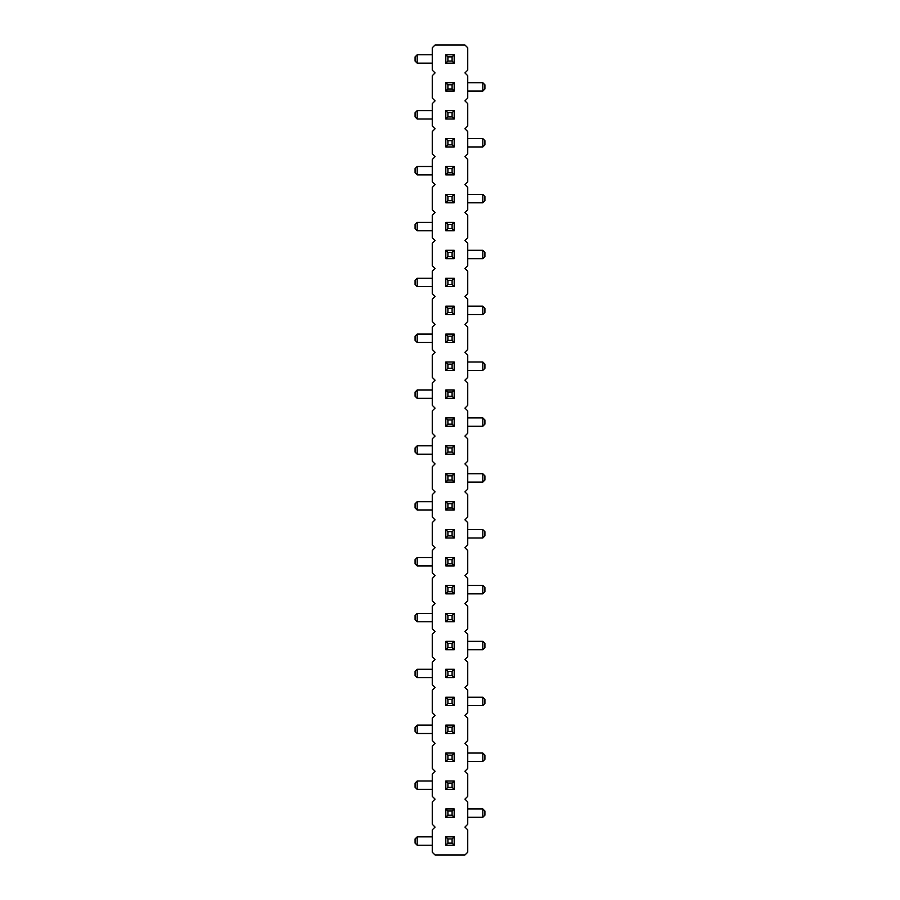 <?xml version="1.0" encoding="UTF-8"?>
<svg xmlns="http://www.w3.org/2000/svg" width="900" height="900" viewBox="0 0 900 900"><rect width="100%" height="100%" fill="white"/><g stroke="black" fill="none" stroke-linecap="round" stroke-linejoin="round"><path stroke-width="1.35" d="M464.94 827.066L467.741 824.276L467.741 801.934L464.94 799.133L467.741 796.342L467.741 774L464.94 771.21L467.741 768.409L467.741 746.066L464.94 743.276L467.741 740.486L467.741 718.133L464.94 715.342L467.741 712.553L467.741 690.21L464.94 687.409L467.741 684.619L467.741 662.276L464.94 659.486L467.741 656.685L467.741 634.342L464.94 631.553L467.741 628.762L467.741 606.409L464.94 603.619L467.741 600.829L467.741 578.486L464.94 575.685L467.741 572.895L467.741 550.553L464.94 547.762L467.741 544.961L467.741 522.619L464.94 519.829L467.741 517.039L467.741 494.685L464.94 491.895L467.741 489.105L467.741 466.762L464.94 463.961L467.741 461.171L467.741 438.829L464.94 436.039L467.741 433.238L467.741 410.895L464.94 408.105L467.741 405.315L467.741 382.961L464.94 380.171L467.741 377.381L467.741 355.039L464.94 352.238L467.741 349.447L467.741 327.105L464.94 324.315L467.741 321.514L467.741 299.171L464.94 296.381L467.741 293.591L467.741 271.238L464.94 268.447L467.741 265.657L467.741 243.315L464.94 240.514L467.741 237.724L467.741 215.381L464.94 212.591L467.741 209.79L467.741 187.447L464.94 184.657L467.741 181.868L467.741 159.514L464.94 156.724L467.741 153.934L467.741 131.591L464.94 128.79L467.741 126L467.741 103.657L464.94 100.867L467.741 98.066L467.741 75.724L464.94 72.934L467.741 70.133L467.741 47.79L464.94 45L435.06 45L432.259 47.79L432.259 70.133L435.06 72.934L432.259 75.724L432.259 98.066L435.06 100.867L432.259 103.657L432.259 126L435.06 128.79L432.259 131.591L432.259 153.934L435.06 156.724L432.259 159.514L432.259 181.868L435.06 184.657L432.259 187.447L432.259 209.79L435.06 212.591L432.259 215.381L432.259 237.724L435.06 240.514L432.259 243.315L432.259 265.657L435.06 268.447L432.259 271.238L432.259 293.591L435.06 296.381L432.259 299.171L432.259 321.514L435.06 324.315L432.259 327.105L432.259 349.447L435.06 352.238L432.259 355.039L432.259 377.381L435.06 380.171L432.259 382.961L432.259 405.315L435.06 408.105L432.259 410.895L432.259 433.238L435.06 436.039L432.259 438.829L432.259 461.171L435.06 463.961L432.259 466.762L432.259 489.105L435.06 491.895L432.259 494.685L432.259 517.039L435.06 519.829L432.259 522.619L432.259 544.961L435.06 547.762L432.259 550.553L432.259 572.895L435.06 575.685L432.259 578.486L432.259 600.829L435.06 603.619L432.259 606.409L432.259 628.762L435.06 631.553L432.259 634.342L432.259 656.685L435.06 659.486L432.259 662.276L432.259 684.619L435.06 687.409L432.259 690.21L432.259 712.553L435.06 715.342L432.259 718.133L432.259 740.486L435.06 743.276L432.259 746.066L432.259 768.409L435.06 771.21L432.259 774L432.259 796.342L435.06 799.133L432.259 801.934L432.259 824.276L435.06 827.066L432.259 829.867L432.259 852.21L435.06 855L464.94 855L467.741 852.21L467.741 829.867L464.94 827.066M482.816 314.539L484.909 312.435L484.909 308.25L482.816 306.157L482.816 314.539L467.741 314.539M482.816 306.157L467.741 306.157M417.184 278.224L415.091 280.316L415.091 284.512L417.184 286.605L417.184 278.224L432.259 278.224M417.184 286.605L432.259 286.605M467.741 258.671L482.816 258.671L482.816 250.29L467.741 250.29M482.816 202.815L484.909 200.711L484.909 196.526L482.816 194.434L482.816 202.815L467.741 202.815M482.816 194.434L467.741 194.434M417.184 222.368L415.091 224.46L415.091 228.645L417.184 230.737L417.184 222.368L432.259 222.368M417.184 230.737L432.259 230.737M417.184 110.633L415.091 112.736L415.091 116.921L417.184 119.014L417.184 110.633L432.259 110.633M417.184 119.014L432.259 119.014M482.816 146.947L484.909 144.855L484.909 140.659L482.816 138.566L482.816 146.947L467.741 146.947M482.816 138.566L467.741 138.566M417.184 166.5L415.091 168.593L415.091 172.789L417.184 174.881L417.184 166.5L432.259 166.5M417.184 174.881L432.259 174.881M432.259 445.815L417.184 445.815L417.184 454.185L432.259 454.185M482.816 426.262L484.909 424.159L484.909 419.974L482.816 417.881L482.816 426.262L467.741 426.262M482.816 417.881L467.741 417.881M482.816 370.395L484.909 368.303L484.909 364.118L482.816 362.014L482.816 370.395L467.741 370.395M482.816 362.014L467.741 362.014M417.184 389.947L415.091 392.04L415.091 396.236L417.184 398.329L417.184 389.947L432.259 389.947M417.184 398.329L432.259 398.329M432.259 334.091L417.184 334.091L417.184 342.461L432.259 342.461M417.184 557.539L415.091 559.631L415.091 563.816L417.184 565.909L417.184 557.539L432.259 557.539M417.184 565.909L432.259 565.909M467.741 537.986L482.816 537.986L482.816 529.605L467.741 529.605M432.259 501.671L417.184 501.671L417.184 510.053L432.259 510.053M467.741 482.119L482.816 482.119L482.816 473.738L467.741 473.738M417.184 669.262L415.091 671.355L415.091 675.54L417.184 677.633L417.184 669.262L432.259 669.262M417.184 677.633L432.259 677.633M482.816 649.71L484.909 647.617L484.909 643.421L482.816 641.329L482.816 649.71L467.741 649.71M482.816 641.329L467.741 641.329M417.184 613.395L415.091 615.488L415.091 619.684L417.184 621.776L417.184 613.395L432.259 613.395M417.184 621.776L432.259 621.776M482.816 593.842L484.909 591.75L484.909 587.565L482.816 585.461L482.816 593.842L467.741 593.842M482.816 585.461L467.741 585.461M432.259 836.842L417.184 836.842L417.184 845.224L432.259 845.224M417.184 780.986L415.091 783.079L415.091 787.264L417.184 789.367L417.184 780.986L432.259 780.986M417.184 789.367L432.259 789.367M482.816 817.29L484.909 815.197L484.909 811.012L482.816 808.909L482.816 817.29L467.741 817.29M482.816 808.909L467.741 808.909M432.259 725.119L417.184 725.119L417.184 733.5L432.259 733.5M482.816 761.434L484.909 759.341L484.909 755.145L482.816 753.053L482.816 761.434L467.741 761.434M482.816 753.053L467.741 753.053M482.816 705.566L484.909 703.474L484.909 699.289L482.816 697.185L482.816 705.566L467.741 705.566M482.816 697.185L467.741 697.185M482.816 91.091L484.909 88.987L484.909 84.802L482.816 82.71L482.816 91.091L467.741 91.091M482.816 82.71L467.741 82.71M417.184 54.776L415.091 56.869L415.091 61.065L417.184 63.157L417.184 54.776L432.259 54.776M417.184 63.157L432.259 63.157M445.815 314.539L445.815 306.157L447.907 308.25L447.907 312.435L445.815 314.539L454.185 314.539L454.185 306.157L445.815 306.157M454.185 278.224L454.185 286.605L452.093 284.512L452.093 280.316L454.185 278.224L445.815 278.224L445.815 286.605L454.185 286.605M445.815 258.671L445.815 250.29L447.907 252.382L447.907 256.579L445.815 258.671L454.185 258.671L454.185 250.29L445.815 250.29M452.093 196.526L452.093 200.711L454.185 202.815L454.185 194.434L445.815 194.434L447.907 196.526L452.093 196.526L454.185 194.434M454.185 202.815L445.815 202.815L445.815 194.434M454.185 222.368L454.185 230.737L452.093 228.645L452.093 224.46L454.185 222.368L445.815 222.368L445.815 230.737L454.185 230.737M447.907 116.921L447.907 112.736L445.815 110.633L445.815 119.014L454.185 119.014L452.093 116.921L447.907 116.921L445.815 119.014M445.815 110.633L454.185 110.633L454.185 119.014M445.815 146.947L447.907 144.855L452.093 144.855L454.185 146.947L445.815 146.947L445.815 138.566L447.907 140.659L452.093 140.659L454.185 138.566L445.815 138.566M454.185 146.947L454.185 138.566M447.907 172.789L447.907 168.593L445.815 166.5L445.815 174.881L454.185 174.881L452.093 172.789L447.907 172.789L445.815 174.881M445.815 166.5L454.185 166.5L454.185 174.881M454.185 445.815L454.185 454.185L452.093 452.093L452.093 447.907L454.185 445.815L445.815 445.815L445.815 454.185L454.185 454.185M445.815 426.262L447.907 424.159L452.093 424.159L454.185 426.262L445.815 426.262L445.815 417.881L447.907 419.974L452.093 419.974L454.185 417.881L445.815 417.881M454.185 426.262L454.185 417.881M445.815 370.395L447.907 368.303L452.093 368.303L454.185 370.395L445.815 370.395L445.815 362.014L447.907 364.118L452.093 364.118L454.185 362.014L445.815 362.014M454.185 370.395L454.185 362.014M447.907 396.236L447.907 392.04L445.815 389.947L445.815 398.329L454.185 398.329L452.093 396.236L447.907 396.236L445.815 398.329M445.815 389.947L454.185 389.947L454.185 398.329M454.185 334.091L454.185 342.461L452.093 340.369L452.093 336.184L454.185 334.091L445.815 334.091L445.815 342.461L454.185 342.461M447.907 563.816L447.907 559.631L445.815 557.539L445.815 565.909L454.185 565.909L452.093 563.816L447.907 563.816L445.815 565.909M445.815 557.539L454.185 557.539L454.185 565.909M445.815 537.986L445.815 529.605L447.907 531.697L447.907 535.882L445.815 537.986L454.185 537.986L454.185 529.605L445.815 529.605M454.185 501.671L454.185 510.053L452.093 507.96L452.093 503.764L454.185 501.671L445.815 501.671L445.815 510.053L454.185 510.053M445.815 482.119L445.815 473.738L447.907 475.841L447.907 480.026L445.815 482.119L454.185 482.119L454.185 473.738L445.815 473.738M454.185 669.262L454.185 677.633L452.093 675.54L452.093 671.355L454.185 669.262L445.815 669.262L445.815 677.633L454.185 677.633M445.815 649.71L445.815 641.329L447.907 643.421L447.907 647.617L445.815 649.71L454.185 649.71L454.185 641.329L445.815 641.329M447.907 619.684L447.907 615.488L445.815 613.395L445.815 621.776L454.185 621.776L452.093 619.684L447.907 619.684L445.815 621.776M445.815 613.395L454.185 613.395L454.185 621.776M445.815 593.842L447.907 591.75L452.093 591.75L454.185 593.842L445.815 593.842L445.815 585.461L447.907 587.565L452.093 587.565L454.185 585.461L445.815 585.461M454.185 593.842L454.185 585.461M454.185 836.842L454.185 845.224L452.093 843.131L452.093 838.935L454.185 836.842L445.815 836.842L445.815 845.224L454.185 845.224M454.185 780.986L454.185 789.367L452.093 787.264L452.093 783.079L454.185 780.986L445.815 780.986L445.815 789.367L454.185 789.367M445.815 817.29L445.815 808.909L447.907 811.012L447.907 815.197L445.815 817.29L454.185 817.29L454.185 808.909L445.815 808.909M454.185 725.119L454.185 733.5L452.093 731.408L452.093 727.211L454.185 725.119L445.815 725.119L445.815 733.5L454.185 733.5M452.093 755.145L452.093 759.341L454.185 761.434L454.185 753.053L445.815 753.053L447.907 755.145L452.093 755.145L454.185 753.053M454.185 761.434L445.815 761.434L445.815 753.053M452.093 699.289L452.093 703.474L454.185 705.566L454.185 697.185L445.815 697.185L447.907 699.289L452.093 699.289L454.185 697.185M454.185 705.566L445.815 705.566L445.815 697.185M452.093 84.802L452.093 88.987L454.185 91.091L454.185 82.71L445.815 82.71L447.907 84.802L452.093 84.802L454.185 82.71M454.185 91.091L445.815 91.091L445.815 82.71M447.907 61.065L447.907 56.869L445.815 54.776L445.815 63.157L454.185 63.157L452.093 61.065L447.907 61.065L445.815 63.157M445.815 54.776L454.185 54.776L454.185 63.157M482.816 258.671L484.909 256.579L484.909 252.382L482.816 250.29M417.184 445.815L415.091 447.907L415.091 452.093L417.184 454.185M417.184 334.091L415.091 336.184L415.091 340.369L417.184 342.461M482.816 537.986L484.909 535.882L484.909 531.697L482.816 529.605M417.184 501.671L415.091 503.764L415.091 507.96L417.184 510.053M482.816 482.119L484.909 480.026L484.909 475.841L482.816 473.738M417.184 836.842L415.091 838.935L415.091 843.131L417.184 845.224M417.184 725.119L415.091 727.211L415.091 731.408L417.184 733.5M447.907 312.435L452.093 312.435L454.185 314.539M454.185 306.157L452.093 308.25L447.907 308.25M452.093 312.435L452.093 308.25M452.093 280.316L447.907 280.316L445.815 278.224M445.815 286.605L447.907 284.512L452.093 284.512M447.907 280.316L447.907 284.512M447.907 256.579L452.093 256.579L454.185 258.671M454.185 250.29L452.093 252.382L447.907 252.382M452.093 256.579L452.093 252.382M452.093 200.711L447.907 200.711L445.815 202.815M447.907 200.711L447.907 196.526M452.093 224.46L447.907 224.46L445.815 222.368M445.815 230.737L447.907 228.645L452.093 228.645M447.907 224.46L447.907 228.645M447.907 112.736L452.093 112.736L454.185 110.633M452.093 112.736L452.093 116.921M452.093 144.855L452.093 140.659M447.907 144.855L447.907 140.659M447.907 168.593L452.093 168.593L454.185 166.5M452.093 168.593L452.093 172.789M452.093 447.907L447.907 447.907L445.815 445.815M445.815 454.185L447.907 452.093L452.093 452.093M447.907 447.907L447.907 452.093M452.093 424.159L452.093 419.974M447.907 424.159L447.907 419.974M452.093 368.303L452.093 364.118M447.907 368.303L447.907 364.118M447.907 392.04L452.093 392.04L454.185 389.947M452.093 392.04L452.093 396.236M452.093 336.184L447.907 336.184L445.815 334.091M445.815 342.461L447.907 340.369L452.093 340.369M447.907 336.184L447.907 340.369M447.907 559.631L452.093 559.631L454.185 557.539M452.093 559.631L452.093 563.816M447.907 535.882L452.093 535.882L454.185 537.986M454.185 529.605L452.093 531.697L447.907 531.697M452.093 535.882L452.093 531.697M452.093 503.764L447.907 503.764L445.815 501.671M445.815 510.053L447.907 507.96L452.093 507.96M447.907 503.764L447.907 507.96M447.907 480.026L452.093 480.026L454.185 482.119M454.185 473.738L452.093 475.841L447.907 475.841M452.093 480.026L452.093 475.841M452.093 671.355L447.907 671.355L445.815 669.262M445.815 677.633L447.907 675.54L452.093 675.54M447.907 671.355L447.907 675.54M447.907 647.617L452.093 647.617L454.185 649.71M454.185 641.329L452.093 643.421L447.907 643.421M452.093 647.617L452.093 643.421M447.907 615.488L452.093 615.488L454.185 613.395M452.093 615.488L452.093 619.684M452.093 591.75L452.093 587.565M447.907 591.75L447.907 587.565M452.093 838.935L447.907 838.935L445.815 836.842M445.815 845.224L447.907 843.131L452.093 843.131M447.907 838.935L447.907 843.131M452.093 783.079L447.907 783.079L445.815 780.986M445.815 789.367L447.907 787.264L452.093 787.264M447.907 783.079L447.907 787.264M447.907 815.197L452.093 815.197L454.185 817.29M454.185 808.909L452.093 811.012L447.907 811.012M452.093 815.197L452.093 811.012M452.093 727.211L447.907 727.211L445.815 725.119M445.815 733.5L447.907 731.408L452.093 731.408M447.907 727.211L447.907 731.408M452.093 759.341L447.907 759.341L445.815 761.434M447.907 759.341L447.907 755.145M452.093 703.474L447.907 703.474L445.815 705.566M447.907 703.474L447.907 699.289M452.093 88.987L447.907 88.987L445.815 91.091M447.907 88.987L447.907 84.802M447.907 56.869L452.093 56.869L454.185 54.776M452.093 56.869L452.093 61.065"/></g></svg>
